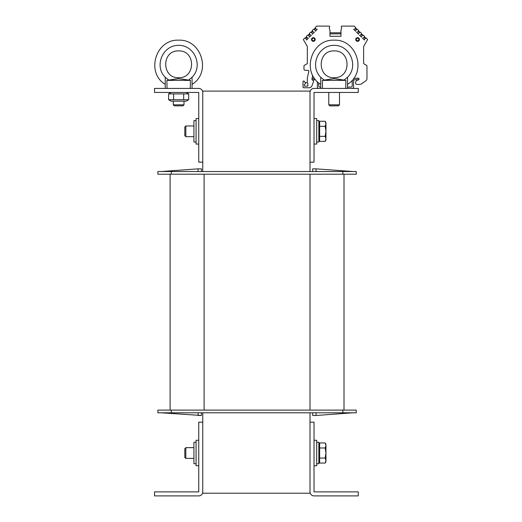 <?xml version="1.0" encoding="UTF-8"?>
<svg xmlns="http://www.w3.org/2000/svg" width="522" height="522" viewBox="0 0 522 522"><rect width="100%" height="100%" fill="white"/><g stroke="black" fill="none" stroke-linecap="round" stroke-linejoin="round"><path stroke-width="0.78" d="M202.771 412.798L202.771 422.181L198.751 422.181L198.751 491.881L154.519 491.881L154.519 495.9L198.751 495.9A4.019 4.019 0 0 0 202.771 491.881L202.771 493.218L310.003 493.218L310.003 491.881A4.019 4.019 0 0 0 314.022 495.9L358.255 495.9L358.255 491.881L314.022 491.881L314.022 422.181L310.003 422.181L310.003 491.881M310.003 92.453L310.003 162.146L314.022 162.146L314.022 92.446L358.255 92.446L358.255 88.427L314.022 88.427A4.019 4.019 0 0 0 310.003 92.453L310.003 91.109L202.771 91.109L202.771 92.453A4.019 4.019 0 0 0 198.751 88.427L154.519 88.427L154.519 92.446L198.751 92.446L198.751 162.146L202.771 162.146L202.771 171.529M310.003 162.146L310.003 171.529M310.003 412.798L310.003 422.181M170.107 410.116L170.107 174.211M344.005 410.116L344.005 174.211M342.837 174.211L356.245 174.211L356.245 171.529L342.837 171.529L342.837 174.211L171.275 174.211L171.275 171.529L342.837 171.529M171.275 171.529L157.866 171.529L157.866 174.211L171.275 174.211M171.275 412.798L171.275 410.116L157.866 410.116L157.866 412.798L356.245 412.798L356.245 410.116L342.837 410.116L342.837 412.798M171.275 410.116L342.837 410.116M316.032 171.529L316.032 168.847L352.892 171.529M316.032 168.847L312.685 168.847L312.685 171.529M161.22 171.529L198.079 168.847L201.433 168.847L201.433 171.529M198.079 171.529L198.079 168.847M316.032 412.798L316.032 415.479L352.892 412.798M312.685 415.479L316.032 415.479L312.685 415.479L316.032 415.479L312.685 415.479L312.685 412.798M198.079 412.798L198.079 415.479L201.433 415.479L201.433 412.798M201.433 415.479L161.22 412.798M157.866 412.798L157.866 410.116M202.771 491.881L202.771 422.181M202.771 162.146L202.771 92.453M316.704 465.741L314.022 465.741L316.704 465.741L316.704 440.274L314.022 440.274M316.704 144.052L314.022 144.052L316.704 144.052L316.704 118.585L314.022 118.585M198.751 118.585L196.07 118.585L196.07 144.052L198.751 144.052L196.07 144.052M198.751 440.274L196.07 440.274L196.07 465.741L198.751 465.741L196.07 465.741M196.07 120.595L193.923 120.595L193.923 142.043L196.07 142.043L193.923 142.043M196.07 442.284L193.923 442.284L193.923 463.732L196.07 463.732L193.923 463.732M318.844 463.732L316.704 463.732L318.844 463.732L318.844 442.284L316.704 442.284M318.844 142.043L316.704 142.043L318.844 142.043L318.844 120.595L316.704 120.595M184.808 448.672L184.808 457.344L185.839 458.368L185.839 447.648L184.808 448.672M185.839 458.368L193.923 458.368L185.839 458.368L184.808 457.344M325.173 442.95L325.95 444.294L325.95 445.462L325.173 442.95L319.653 442.95L319.653 447.98L325.173 447.98L325.95 445.462L325.95 453.011L325.173 447.98M325.95 461.722L325.173 463.066L325.95 460.554L325.95 461.722L325.173 463.066L319.653 463.066L319.653 447.98M325.173 458.035L325.95 453.011L325.95 460.554L325.173 458.035L319.653 458.035M318.844 460.645L319.653 460.645L318.844 460.645M184.808 126.983L184.808 135.655L185.839 136.679L185.839 125.959L184.808 126.983M185.839 136.679L193.923 136.679L185.839 136.679M325.173 121.261L325.95 122.605L325.95 123.773L325.173 121.261L319.653 121.261L319.653 126.291L325.173 126.291L325.95 123.773L325.95 131.322L325.173 126.291M325.95 140.033L325.173 141.377L325.95 138.865L325.95 140.033L325.173 141.377L319.653 141.377L319.653 126.291M325.173 136.346L325.95 131.322L325.95 138.865L325.173 136.346L319.653 136.346M318.844 138.956L319.653 138.956L318.844 138.956M329.793 105.855L338.458 105.855L339.489 104.824L328.769 104.824L329.793 105.855M339.489 104.824L339.489 92.446M345.877 80.388L322.381 80.388L334.126 78.718L345.877 80.388L345.734 88.427M322.518 88.427L322.381 80.388M332.07 78.861L324.253 80.088L320.723 77.269L320.723 84.362C301.044 72.545 311.203 39.065 334.126 40.174C357.055 39.065 367.214 72.545 347.528 84.362M347.528 88.427L347.528 77.269L344.005 80.088L336.181 78.861M334.204 78.718L334.126 77.706C316.906 78.346 316.913 50.249 334.126 50.895C316.913 50.249 316.906 78.346 334.126 77.706L334.126 78.718M320.723 88.427L320.723 77.269C309.324 66.144 318.205 45.009 334.126 45.368C350.047 45.009 358.927 66.144 347.528 77.269M334.126 50.895C351.345 50.249 351.345 78.346 334.132 77.706M186.217 101.164L171.072 101.164L168.586 99.722L188.703 99.722L186.217 101.164M186.217 92.446L188.703 93.882L168.586 93.882L168.586 99.722M173.617 99.722L173.617 93.882M183.672 99.722L183.672 93.882M188.703 99.722L188.703 93.882M173.284 104.824L174.309 105.855L182.981 105.855L184.005 104.824L173.284 104.824L173.284 101.164M167.033 88.427L166.896 80.388L178.641 78.718L188.52 80.088L181.649 78.992M192.05 88.427L192.05 77.269L188.52 80.088L190.393 80.388L190.249 88.427M190.393 80.388L166.896 80.388M176.586 78.861L168.769 80.088L165.239 77.269L165.239 88.427M178.641 78.718L178.641 77.706C161.428 78.346 161.428 50.249 178.641 50.895C195.861 50.249 195.861 78.346 178.648 77.706L178.641 78.718M192.05 77.269C203.443 66.144 194.562 45.009 178.641 45.368C162.727 45.009 153.846 66.144 165.239 77.269L165.239 84.362C145.56 72.545 155.719 39.065 178.641 40.174C201.57 39.065 211.73 72.545 192.05 84.362M178.641 50.895C161.428 50.249 161.428 78.346 178.641 77.706M320.723 87.089L320.051 87.089A1.338 1.338 0 0 1 318.714 85.745L318.714 82.861M352.219 80.257L352.219 85.745A1.338 1.338 0 0 1 350.882 87.089L347.528 87.089M352.219 88.427A1.338 1.338 0 0 0 353.564 87.089L353.564 81.054A1.338 1.338 0 0 1 354.901 79.716L358.927 79.716L358.927 78.372L353.727 78.372M317.369 81.66L317.369 87.089A1.338 1.338 0 0 0 318.714 88.427M314.531 78.372L312.012 78.372L312.012 79.716L315.569 79.716M357.368 80.199L358.927 79.716L357.368 80.199A1.338 1.338 0 0 0 356.767 80.545L355.965 81.347A1.338 1.338 0 0 0 355.573 82.3L355.573 83.063A1.338 1.338 0 0 0 356.911 84.407L359.86 84.407A2.682 2.682 0 0 0 361.4 83.925L365.824 80.825A2.682 2.682 0 0 0 366.966 78.626L366.966 66.026A0.803 0.803 0 0 0 366.561 65.335L363.814 63.749A0.405 0.405 0 0 1 363.619 63.397L363.619 46.471L363.619 63.397L363.619 46.471L367.481 39.77L363.619 46.471L363.619 63.397L363.619 46.471M367.481 39.77L366.568 41.349L367.481 39.77A0.405 0.405 0 0 0 367.416 39.287L366.144 38.008L364.898 38.602L364.395 40.05L362.496 38.158L363.945 37.656L364.539 36.409L363.201 35.072L361.955 35.666L361.459 37.114L359.56 35.222L361.009 34.72L361.602 33.473L360.265 32.136L359.019 32.729L358.516 34.178L356.624 32.279L358.072 31.777L358.666 30.53L357.329 29.193L356.082 29.787L355.58 31.235L353.681 29.343L355.136 28.841L355.73 27.594L354.236 26.1L341.903 26.1A0.672 0.672 0 0 0 341.231 26.772L341.231 26.89A0.535 0.535 0 0 0 341.434 27.307A0.535 0.535 0 0 1 341.636 27.725L341.636 28.449A0.535 0.535 0 0 1 341.584 28.671A0.535 0.535 0 0 0 341.636 28.449A0.535 0.535 0 0 1 341.584 28.671A0.535 0.535 0 0 0 341.636 28.449A0.535 0.535 0 0 1 341.584 28.671A0.535 0.535 0 0 0 341.636 28.449A0.535 0.535 0 0 1 341.584 28.671A0.535 0.535 0 0 0 341.636 28.449M340.559 32.801L340.964 32.397L340.559 32.801L340.964 32.397L340.559 32.801L340.964 32.397L340.559 32.801L340.964 32.397L340.559 32.801L330.374 32.801L329.969 32.397L329.969 30.119L329.969 36.286L329.969 33.871L340.964 33.871L340.964 30.119A0.535 0.535 0 0 1 341.016 29.898L341.584 28.671M304.796 38.008L303.517 39.287L304.796 38.008L303.517 39.287L304.796 38.008L303.517 39.287L304.796 38.008L303.517 39.287L304.796 38.008L306.042 38.602L306.544 40.05L308.437 38.158L306.988 37.656L306.394 36.409L307.732 35.072L308.978 35.666L309.481 37.114L311.373 35.222L309.924 34.72L309.331 33.473L310.668 32.136L311.915 32.729L312.417 34.178L314.316 32.279L312.861 31.777L312.273 30.53L313.605 29.193L314.851 29.787L315.353 31.235L317.252 29.343L315.803 28.841L315.21 27.594L316.704 26.1L329.036 26.1A0.672 0.672 0 0 1 329.702 26.772L329.702 26.89A0.535 0.535 0 0 1 329.506 27.307A0.535 0.535 0 0 0 329.304 27.725A0.535 0.535 0 0 1 329.506 27.307A0.535 0.535 0 0 0 329.304 27.725L329.304 28.449A0.535 0.535 0 0 0 329.349 28.671L329.924 29.898A0.535 0.535 0 0 1 329.969 30.119L329.969 32.397L329.969 30.119M308.124 70.333A0.672 0.672 0 0 1 308.796 71.005A0.672 0.672 0 0 0 308.124 70.333A0.672 0.672 0 0 1 308.796 71.005A0.672 0.672 0 0 0 308.124 70.333A0.672 0.672 0 0 1 308.796 71.005A0.672 0.672 0 0 0 308.124 70.333A0.672 0.672 0 0 1 308.796 71.005A0.672 0.672 0 0 0 308.124 70.333L305.311 70.333A1.338 1.338 0 0 1 303.967 68.989L303.967 66.026A0.803 0.803 0 0 1 304.372 65.335L307.119 63.749A0.405 0.405 0 0 0 307.321 63.397L307.321 46.471L307.321 63.397L307.321 46.471L307.321 63.397L307.321 46.471L307.321 63.397L307.321 46.471L307.321 63.397L307.321 46.471L307.321 63.397L307.321 46.471L303.452 39.77A0.405 0.405 0 0 1 303.517 39.287M308.796 71.005L308.796 71.377A2.682 2.682 0 0 1 308.724 71.977L307.386 77.771A2.682 2.682 0 0 0 307.321 78.372L307.321 82.261A0.405 0.405 0 0 1 306.916 82.665L305.363 82.665A0.405 0.405 0 0 1 305.011 82.463L304.319 81.256A0.405 0.405 0 0 0 303.967 81.054L303.432 81.054A0.405 0.405 0 0 0 303.028 81.458L303.028 87.089A0.672 0.672 0 0 0 303.7 87.755L308.92 87.755A3.354 3.354 0 0 0 312.071 85.549L313.324 82.104A2.682 2.682 0 0 0 313.487 81.191L313.487 80.316L312.645 80.173L313.265 80.12M366.966 78.626L366.966 66.026M329.304 28.449A0.535 0.535 0 0 0 329.349 28.671A0.535 0.535 0 0 1 329.304 28.449A0.535 0.535 0 0 0 329.349 28.671A0.535 0.535 0 0 1 329.304 28.449A0.535 0.535 0 0 0 329.349 28.671L329.924 29.898M304.319 81.256L305.011 82.463A0.405 0.405 0 0 0 305.363 82.665A0.405 0.405 0 0 1 305.011 82.463L305.422 83.168A0.405 0.405 0 0 1 305.357 83.657L304.489 84.525A0.405 0.405 0 0 0 304.372 84.805L304.372 85.745A0.405 0.405 0 0 0 304.776 86.15L307.451 86.15A0.405 0.405 0 0 0 307.856 85.745L307.856 83.807A0.405 0.405 0 0 0 307.804 83.605L307.373 82.867A0.405 0.405 0 0 1 307.321 82.665L307.321 78.372M303.028 81.458L303.028 87.089M303.7 87.755L308.92 87.755M313.487 81.191L313.487 80.316M308.796 71.377A2.682 2.682 0 0 1 308.724 71.977A2.682 2.682 0 0 0 308.796 71.377A2.682 2.682 0 0 1 308.724 71.977A2.682 2.682 0 0 0 308.796 71.377A2.682 2.682 0 0 1 308.724 71.977M312.28 79.84A0.333 0.333 0 0 0 312.645 80.173A0.333 0.333 0 0 1 312.28 79.84L312.28 79.716M312.756 75.501L312.404 76.584A2.545 2.545 0 0 0 312.28 77.367L312.28 78.372M313.761 77.236A1.07 1.07 0 0 0 314.453 78.372M355.834 78.372L353.844 78.202M357.022 78.372A1.07 1.07 0 0 0 357.374 78.156A0.405 0.405 0 0 1 357.753 78.059L358.927 78.372M340.964 36.286L340.964 30.119L340.964 36.286L329.969 36.286M307.269 63.599A0.405 0.405 90 0 0 307.321 63.397L307.321 46.471L303.452 39.77M312.404 76.584A2.545 2.545 0 0 0 312.28 77.367M315.197 39.502A1.84 1.84 0 0 0 312.43 37.91A1.84 1.84 0 0 0 312.43 41.101A1.84 1.84 0 0 0 315.197 39.502M359.43 39.502A1.84 1.84 0 0 1 356.663 41.101A1.84 1.84 0 0 1 356.663 37.91A1.84 1.84 0 0 1 359.43 39.502M315.027 39.502A1.677 1.677 0 0 1 312.515 40.957A1.677 1.677 0 0 1 312.515 38.054A1.677 1.677 0 0 1 315.027 39.502M359.26 39.502A1.677 1.677 0 0 1 356.748 40.957A1.677 1.677 0 0 1 356.748 38.054A1.677 1.677 0 0 1 359.26 39.502M355.573 28.012L356.911 29.349M355.345 28.632L356.291 29.578M358.516 30.948L359.847 32.286M358.281 31.568L359.227 32.521M361.452 33.884L362.79 35.222M361.217 34.511L362.17 35.457M364.389 36.827L365.726 38.158M364.16 37.447L365.106 38.393M305.833 38.393L306.779 37.447M305.207 38.158L306.544 36.827M308.77 35.457L309.716 34.511M308.15 35.222L309.481 33.884M311.706 32.521L312.652 31.568M311.086 32.286L312.424 30.948M314.642 29.578L315.595 28.632M314.022 29.349L315.36 28.012M307.321 63.397L307.321 46.471L307.321 63.397M355.965 81.347L356.767 80.545M355.573 83.063L355.573 82.3M359.86 84.407L356.911 84.407M365.824 80.825L361.4 83.925M363.847 63.762L366.561 65.335M354.236 26.1L351.619 26.1M340.964 33.871L340.964 30.119M303.967 68.989L303.967 66.026M303.432 81.054L303.967 81.054M313.324 82.104L312.071 85.549M310.003 410.116L310.003 174.211M204.109 410.116L204.109 174.211M314.622 39.502A1.272 1.272 0 0 1 312.717 40.605A1.272 1.272 0 0 1 312.717 38.4A1.272 1.272 0 0 1 314.622 39.502M358.855 39.502A1.272 1.272 0 0 1 356.95 40.605A1.272 1.272 0 0 1 356.95 38.4A1.272 1.272 0 0 1 358.855 39.502M193.923 447.648L185.839 447.648M319.653 445.37L318.844 445.37M193.923 125.959L185.839 125.959M319.653 123.681L318.844 123.681M328.769 92.446L328.769 104.824M171.072 92.446L168.586 93.882M184.005 101.164L184.005 104.824"/></g></svg>
